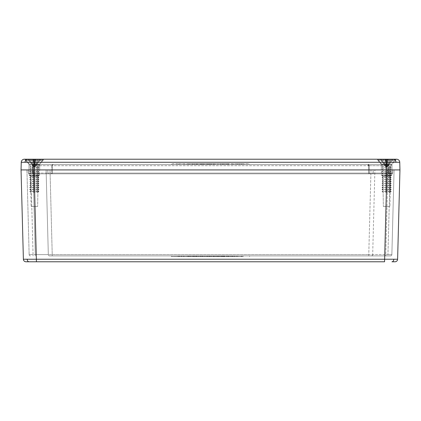 <?xml version="1.0" encoding="UTF-8"?>
<svg xmlns="http://www.w3.org/2000/svg" width="421" height="421" viewBox="0 0 421 421"><rect width="100%" height="100%" fill="white"/><g stroke="black" fill="none" stroke-linecap="round" stroke-linejoin="round"><path stroke-width="0.32" stroke-dasharray="2.1 1.58" d="M391.767 175.141L391.862 169.921L391.767 175.141L381.515 175.141L391.767 175.141L381.515 175.141L391.767 175.141L390.441 176.42L382.842 176.42L390.441 176.42L389.92 206.453L390.441 176.441L382.842 176.441L383.363 206.453L389.92 206.453L383.363 206.453L389.92 206.453L383.363 206.453L382.842 176.42L381.515 175.141L391.767 175.141L381.515 175.141L381.421 169.921L391.862 169.921L381.294 169.921L399.95 169.921L29.87 169.921M391.13 169.921L381.421 169.921L381.515 175.141M381.542 175.141L382.842 176.441L390.441 176.441L391.746 175.141L381.542 175.141L391.746 175.141M29.138 169.921L29.233 175.141L39.485 175.141L29.233 175.141L30.559 176.42L38.158 176.42L30.559 176.42L31.08 206.453L30.559 176.441L38.158 176.441L37.637 206.453L31.08 206.453L37.637 206.453L31.08 206.453L37.637 206.453L38.158 176.42L39.485 175.141L39.579 169.921L39.485 175.141L29.233 175.141L39.485 175.141L29.233 175.141L29.138 169.921L39.706 169.921L29.007 169.921L391.862 169.921M39.458 175.141L38.158 176.441L30.559 176.441L29.254 175.141L39.458 175.141L29.254 175.141M29.233 175.141L39.485 175.141M27.207 259.262L23.387 259.236A2.61 2.61 0 0 0 25.997 261.778L384.568 261.778L384.568 259.236L27.207 259.262A2.61 1.847 -90 0 0 29.054 261.778M393.793 259.262A2.61 1.847 -90 0 1 391.946 261.778L395.003 261.778A2.61 2.61 0 0 0 397.613 259.236L384.568 259.236L386.91 169.921L21.05 169.921L23.387 259.236M241.812 256.557L171.389 256.557L241.812 256.557L241.812 255.905L179.188 255.905L241.812 255.905L241.812 256.557M203.017 256.557L195.991 256.557L203.017 256.557L202.98 255.905L202.548 255.905L202.575 256.557M204.285 256.557L210.037 256.557L204.285 256.557L204.317 255.905L203.853 255.905L210.005 255.905L204.317 255.905M218.688 256.557L224.64 256.557L218.688 256.557L218.72 255.905L220.746 255.905L220.746 256.557L225.009 256.557L216.489 256.557L220.746 256.557L220.746 255.905L221.93 255.905L221.962 256.557M228.35 256.557L231.882 256.557L227.54 256.557L228.35 256.557L228.35 255.905L229.119 255.905L229.156 256.557L229.119 255.905L231.229 255.905L231.229 256.557M184.824 256.557L177.225 256.557L184.824 256.557L184.787 255.905L177.257 255.905L184.787 255.905L184.824 256.557M211.568 255.905L206.158 255.905L210.384 255.905L210.384 256.557L214.647 256.557L206.127 256.557L210.384 256.557L210.384 255.905L211.568 255.905L211.6 256.557M227.261 256.557L234.565 256.557L226.387 256.557L227.261 256.557L227.261 255.905L234.529 255.905L227.261 255.905M195.533 256.557L188.508 256.557L195.533 256.557L195.497 255.905L195.06 255.905L195.091 256.557M242.459 256.557L235.949 256.557L243.317 256.557L242.459 256.557L242.459 255.905L241.622 255.905L241.591 256.557L241.622 255.905L242.459 255.905L242.459 256.557M204.627 256.557L195.876 256.557L204.627 256.557L204.595 255.905L195.912 255.905L204.595 255.905M193.239 256.557L186.898 256.557L194.265 256.557L193.239 256.557L193.239 255.905L192.039 255.905L192.008 256.557L192.002 255.905L194.776 255.905L194.776 256.557L194.744 255.905L195.212 255.905L195.249 256.557M213.41 256.557L217.525 256.557L211.189 256.557L217.178 256.557L213.41 256.557L213.384 255.905L217.489 255.905L211.226 255.905L217.147 255.905L216.515 255.905L216.489 256.557L216.52 255.905L217.304 255.905L217.304 256.557M397.613 259.236L399.95 169.921L399.75 162.274L386.704 162.274L386.704 159.222L24.381 159.222A3.131 3.131 0 0 0 21.25 162.274L386.704 162.274L386.91 169.921L32.791 169.921L34.096 169.921L34.296 159.222L42.447 159.222L26.27 159.222L42.447 159.222L26.27 159.222L26.27 160.685L42.447 160.685L26.27 160.685L42.447 160.685L26.27 160.685L26.27 159.222M33.059 169.921L370.985 169.921L33.059 169.921L35.275 254.637L48.32 254.637L46.099 169.921L48.32 254.637L46.099 169.921L48.32 254.637L35.275 254.637L33.059 169.921M370.985 169.921L387.941 169.921L370.985 169.921L368.77 254.637L372.68 254.637L374.9 169.921L372.68 254.637L374.9 169.921L372.68 254.637L385.725 254.637L368.77 254.637L370.985 169.921M30.833 169.921L29.007 169.921L29.007 164.19L29.007 169.921L32.791 169.921L28.228 169.921L30.833 169.921L33.054 254.637L29.138 254.637L26.923 169.921L29.138 254.637L35.275 254.637L33.054 254.637L30.833 169.921M49.625 255.905L390.556 255.905L49.625 255.905A1.305 1.305 0 0 1 48.32 254.637L52.23 254.637L48.32 254.637A1.305 1.305 0 0 0 49.625 255.905A1.305 1.305 0 0 1 48.32 254.637A1.305 1.305 0 0 0 49.625 255.905M171.358 255.905L179.188 255.905L171.358 255.905L171.389 256.557L171.358 255.905M394.077 169.921L391.862 254.637L394.077 169.921M387.946 254.637L391.862 254.637L385.725 254.637L387.941 169.921L385.725 254.637L387.946 254.637L390.167 169.921L387.946 254.637M372.68 254.637A1.305 1.305 0 0 1 371.375 255.905A1.305 1.305 0 0 0 372.68 254.637A1.305 1.305 0 0 1 371.375 255.905A1.305 1.305 0 0 0 372.68 254.637M391.862 254.637A1.305 1.305 0 0 1 390.556 255.905A1.305 1.305 0 0 0 391.862 254.637M30.444 255.905A1.305 1.305 0 0 1 29.138 254.637A1.305 1.305 0 0 0 30.444 255.905M249.611 256.557L249.642 255.905L249.611 256.557M243.28 255.905L243.317 256.557L243.28 255.905L242.459 255.905L243.28 255.905M241.622 255.905L241.591 256.557L241.622 255.905L237.639 255.905L237.676 256.557L237.639 255.905L241.622 255.905M236.818 255.905L236.818 256.557L236.818 255.905L237.639 255.905L237.676 256.557L237.639 255.905L235.981 255.905L235.949 256.557L235.981 255.905L236.818 255.905M231.876 255.905L229.15 255.905L231.876 255.905L231.829 256.557L229.198 256.557L231.829 256.557M228.266 255.905L228.298 256.557M226.424 255.905L226.387 256.557M228.992 255.905L228.961 256.557M230.513 255.905L230.513 256.557L230.524 255.905M234.276 255.905L234.308 256.557M234.529 255.905L234.565 256.557M233.713 255.905L233.713 256.557M232.324 255.905L232.297 256.557M228.692 255.905L228.719 256.557M229.15 255.905L229.198 256.557M217.304 255.905L218.067 255.905L218.099 256.557L218.067 255.905L219.567 255.905L219.562 256.557M221.93 255.905L217.604 255.905L217.604 256.557M217.604 255.905L213.384 255.905M218.157 255.905L218.157 256.557M223.346 255.905L223.346 256.557M223.898 255.905L223.898 256.557M224.972 255.905L225.009 256.557L224.972 255.905M224.204 255.905L224.204 256.557M223.43 255.905L223.398 256.557L223.43 255.905M207.7 255.905L207.737 256.557L207.7 255.905M206.937 255.905L206.937 256.557L205.432 256.557L206.948 256.557L206.948 255.905L208.463 255.905L205.401 255.905L206.948 255.905M206.158 255.905L206.127 256.557L206.158 255.905M207.243 255.905L207.243 256.557M207.795 255.905L207.795 256.557M212.984 255.905L212.984 256.557M213.536 255.905L213.536 256.557M214.61 255.905L214.647 256.557L214.61 255.905M213.842 255.905L213.842 256.557M213.068 255.905L213.031 256.557L215.91 256.557L213.031 256.557L213.068 255.905M197.686 255.905L202.822 255.905L197.686 255.905L197.717 256.557L202.785 256.557L197.717 256.557M200.28 255.905L200.28 256.557L200.28 255.905M200.249 255.905L200.249 256.557M195.912 255.905L195.876 256.557M200.259 255.905L200.259 256.557M202.822 255.905L202.785 256.557M192.039 255.905L186.929 255.905L194.228 255.905L194.17 256.557M194.139 255.905L193.239 255.905M194.228 255.905L194.265 256.557M193.46 255.905L193.46 256.557M192.686 255.905L192.655 256.557L192.686 255.905M189.208 255.905L189.24 256.557M187.85 255.905L187.85 256.557M186.929 255.905L186.898 256.557L186.929 255.905M187.708 255.905L187.708 256.557M188.471 255.905L188.508 256.557L188.471 255.905M181.888 255.905L179.03 255.905L181.888 255.905L181.888 256.557L183.098 256.557L179.067 256.557L181.888 256.557M183.766 255.905L183.766 256.557M183.682 255.905L183.682 256.557M181.34 255.905L181.34 256.557M178.572 255.905L178.551 256.557M177.257 255.905L177.225 256.557M178.646 255.905L178.625 256.557M181.404 255.905L181.404 256.557M183.13 255.905L183.098 256.557L183.13 255.905M179.962 255.905L179.983 256.557M179.03 255.905L179.067 256.557M231.229 255.905L227.577 255.905L227.54 256.557L227.577 255.905L228.35 255.905M228.235 255.905L228.235 256.557M231.845 255.905L231.882 256.557M219.536 256.557L219.567 255.905L224.609 255.905L219.599 255.905L219.599 256.557M219.599 255.905L218.72 255.905M222.788 255.905L222.788 256.557L222.841 255.905M223.825 255.905L223.856 256.557M224.398 255.905L224.435 256.557M223.677 255.905L223.677 256.557M221.588 255.905L221.588 256.557M220.025 255.905L220.057 256.557M221.609 255.905L221.609 256.557M223.219 255.905L223.188 256.557M223.951 255.905L223.951 256.557M224.609 255.905L224.64 256.557M221.635 255.905L221.635 256.557M218.478 255.905L218.446 256.557M221.204 255.905L221.204 256.557M222.477 255.905L222.451 256.557M214.51 255.905L213 255.905L215.947 255.905L214.51 255.905L214.51 256.557M212.852 255.905L212.894 256.557M214.584 255.905L214.584 256.557M215.752 255.905L215.72 256.557M216.515 255.905L216.515 256.557M217.147 255.905L217.178 256.557M214.626 255.905L214.626 256.557M211.226 255.905L211.189 256.557M214.478 255.905L214.478 256.557M217.489 255.905L217.525 256.557M214.868 255.905L214.868 256.557M213 255.905L213.031 256.557M214.547 255.905L214.547 256.557M215.947 255.905L215.91 256.557M203.853 255.905L203.822 256.557M206.974 255.905L206.974 256.557M209.621 255.905L209.653 256.557M210.005 255.905L210.037 256.557M209.658 255.905L209.69 256.557M206.916 255.905L206.916 256.557L206.932 255.905M204.406 255.905L204.374 256.557M208.463 255.905L208.427 256.557M202.696 255.905L196.028 255.905L202.259 255.905L202.259 256.557L202.233 255.905L202.696 255.905L202.733 256.557M202.259 255.905L202.98 255.905M199.491 255.905L199.491 256.557M196.807 255.905L196.807 256.557M196.028 255.905L195.991 256.557M198.396 255.905L198.359 256.557M196.175 255.905L196.144 256.557M196.912 255.905L196.912 256.557M199.459 255.905L199.459 256.557M201.948 255.905L201.948 256.557M202.548 255.905L200.549 255.905L200.591 256.557M200.549 255.905L202.233 255.905M194.776 255.905L195.497 255.905M195.212 255.905L192.002 255.905M189.324 255.905L189.324 256.557M188.54 255.905L188.508 256.557M190.913 255.905L190.871 256.557M188.692 255.905L188.661 256.557M189.429 255.905L189.429 256.557M191.976 255.905L191.976 256.557M194.465 255.905L194.465 256.557M195.06 255.905L193.065 255.905L193.107 256.557M193.065 255.905L194.744 255.905M38.585 164.727L29.786 164.727L38.585 164.727M38.585 165.932L29.786 165.932L38.585 165.932M32.606 167.658L38.932 167.658L32.606 167.658M33.08 166.795L37.701 166.795L33.08 166.795M38.585 167.895L29.786 167.895L38.585 167.895M32.606 169.621L38.932 169.621L32.606 169.621M33.08 168.758L37.701 168.758L33.08 168.758M38.585 169.863L29.786 169.863L38.585 169.863M32.606 171.589L38.932 171.589L32.606 171.589M33.08 170.726L37.701 170.726L33.08 170.726M38.585 171.831L29.786 171.831L38.585 171.831M32.606 173.557L38.932 173.557L32.606 173.557M33.08 172.694L37.701 172.694L33.08 172.694M38.585 173.799L29.786 173.799L38.585 173.799M32.606 175.525L38.932 175.525L32.606 175.525M33.08 174.662L37.701 174.662L33.08 174.662M38.585 175.762L29.786 175.762L38.585 175.762M32.606 177.494L38.932 177.494L32.606 177.494M33.08 176.625L37.701 176.625L33.08 176.625M38.585 177.73L29.786 177.73L38.585 177.73M32.606 179.457L38.932 179.457L32.606 179.457M33.08 178.593L37.701 178.593L33.08 178.593M38.585 179.699L29.786 179.699L38.585 179.699M32.606 181.425L38.932 181.425L32.606 181.425M33.08 180.562L37.701 180.562L33.08 180.562M38.585 181.667L29.786 181.667L38.585 181.667M32.606 183.393L38.932 183.393L32.606 183.393M33.08 182.53L37.701 182.53L33.08 182.53M38.585 183.635L29.786 183.635L38.585 183.635M32.606 185.361L38.932 185.361L32.606 185.361M33.08 184.498L37.701 184.498L33.08 184.498M38.585 185.598L29.786 185.598L38.585 185.598M32.606 187.324L38.932 187.324L32.606 187.324M33.08 186.461L37.701 186.461L33.08 186.461M38.585 187.566L29.786 187.566L38.585 187.566M32.606 189.292L38.932 189.292L32.606 189.292M33.08 188.429L37.701 188.429L33.08 188.429M38.585 189.534L29.786 189.534L38.585 189.534M32.606 191.26L38.932 191.26L32.606 191.26M33.08 190.397L37.701 190.397L33.08 190.397M38.585 191.502L29.786 191.502L38.585 191.502M33.08 192.365L37.701 192.365L33.08 192.365M37.995 159.222L27.907 159.222L37.995 159.222L35.18 166.711L36.006 159.222L40.811 159.222L35.18 166.711L33.538 166.711L32.712 159.222L27.907 159.222L33.538 166.711L35.18 166.711L36.006 159.222L37.995 159.222L35.18 166.711L33.538 166.711L32.712 159.222L30.717 159.222L33.538 166.711L35.18 166.711L40.811 159.222L39.848 159.222L34.701 166.711L35.038 159.222L33.048 159.222L34.701 166.711L35.038 159.222L39.848 159.222L34.701 166.711L33.048 159.222L30.717 159.222L33.538 166.711L27.907 159.222L28.87 159.222L34.017 166.711L33.68 159.222L35.669 159.222L34.017 166.711L33.68 159.222L28.87 159.222L34.017 166.711L35.669 159.222L37.995 159.222M394.109 159.222L378.553 159.222L394.109 159.222M394.109 160.685L378.553 160.685L394.109 160.685M390.867 164.727L382.068 164.727L390.867 164.727M390.867 165.932L382.068 165.932L390.867 165.932M384.889 167.658L391.214 167.658L384.889 167.658M385.362 166.795L389.983 166.795L385.362 166.795M390.867 167.895L382.068 167.895L390.867 167.895M384.889 169.621L391.214 169.621L384.889 169.621M385.362 168.758L389.983 168.758L385.362 168.758M390.867 169.863L382.068 169.863L390.867 169.863M384.889 171.589L391.214 171.589L384.889 171.589M385.362 170.726L389.983 170.726L385.362 170.726M390.867 171.831L382.068 171.831L390.867 171.831M384.889 173.557L391.214 173.557L384.889 173.557M385.362 172.694L389.983 172.694L385.362 172.694M390.867 173.799L382.068 173.799L390.867 173.799M384.889 175.525L391.214 175.525L384.889 175.525M385.362 174.662L389.983 174.662L385.362 174.662M390.867 175.762L382.068 175.762L390.867 175.762M384.889 177.494L391.214 177.494L384.889 177.494M385.362 176.625L389.983 176.625L385.362 176.625M390.867 177.73L382.068 177.73L390.867 177.73M384.889 179.457L391.214 179.457L384.889 179.457M385.362 178.593L389.983 178.593L385.362 178.593M390.867 179.699L382.068 179.699L390.867 179.699M384.889 181.425L391.214 181.425L384.889 181.425M385.362 180.562L389.983 180.562L385.362 180.562M390.867 181.667L382.068 181.667L390.867 181.667M384.889 183.393L391.214 183.393L384.889 183.393M385.362 182.53L389.983 182.53L385.362 182.53M390.867 183.635L382.068 183.635L390.867 183.635M384.889 185.361L391.214 185.361L384.889 185.361M385.362 184.498L389.983 184.498L385.362 184.498M390.867 185.598L382.068 185.598L390.867 185.598M384.889 187.324L391.214 187.324L384.889 187.324M385.362 186.461L389.983 186.461L385.362 186.461M390.867 187.566L382.068 187.566L390.867 187.566M384.889 189.292L391.214 189.292L384.889 189.292M385.362 188.429L389.983 188.429L385.362 188.429M390.867 189.534L382.068 189.534L390.867 189.534M384.889 191.26L391.214 191.26L384.889 191.26M385.362 190.397L389.983 190.397L385.362 190.397M390.867 191.502L382.068 191.502L390.867 191.502M385.362 192.365L389.983 192.365L385.362 192.365M390.283 159.222L380.189 159.222L390.283 159.222L387.462 166.711L388.288 159.222L393.093 159.222L387.462 166.711L385.82 166.711L384.994 159.222L380.189 159.222L385.82 166.711L387.462 166.711L388.288 159.222L390.283 159.222L387.462 166.711L385.82 166.711L384.994 159.222L383.005 159.222L385.82 166.711L387.462 166.711L393.093 159.222L392.13 159.222L386.983 166.711L387.32 159.222L385.331 159.222L386.983 166.711L387.32 159.222L392.13 159.222L386.983 166.711L385.331 159.222L383.005 159.222L385.82 166.711L380.189 159.222L381.152 159.222L386.299 166.711L385.962 159.222L387.952 159.222L386.299 166.711L385.962 159.222L381.152 159.222L386.299 166.711L387.952 159.222L390.283 159.222M39.706 164.19L39.706 169.921L39.706 164.19L29.007 164.19L25.26 159.875L43.458 159.875L25.26 159.875L43.458 159.875L25.26 159.875L29.007 164.19L39.706 164.19L29.007 164.19L39.706 164.19L43.458 159.875L39.706 164.19M391.993 164.19L391.993 169.921L391.993 164.19L381.294 164.19L381.294 169.921L381.294 164.19L377.542 159.875L395.74 159.875L377.542 159.875L395.74 159.875L377.542 159.875L381.294 164.19L391.993 164.19L381.294 164.19L391.993 164.19L395.74 159.875L391.993 164.19M396.514 159.222A0.784 0.784 0 0 0 395.74 159.875A0.784 0.784 0 0 1 396.514 159.222L376.769 159.222A0.784 0.784 0 0 1 377.542 159.875A0.784 0.784 0 0 0 376.769 159.222L396.514 159.222M44.231 159.222A0.784 0.784 0 0 0 43.458 159.875A0.784 0.784 0 0 1 44.231 159.222L24.486 159.222A0.784 0.784 0 0 1 25.26 159.875A0.784 0.784 0 0 0 24.486 159.222L44.231 159.222M396.619 159.222A3.131 3.131 0 0 1 399.75 162.274A3.131 3.131 0 0 0 396.619 159.222L386.704 159.222M247.916 163.79L173.084 163.79L247.916 163.79A2.61 2.61 0 0 1 249.642 164.443L171.358 164.443L249.642 164.443A2.61 2.61 0 0 0 247.916 163.79M220.372 163.79L214.668 163.79L220.372 163.79L220.351 164.443L220.809 164.443L214.689 164.443L220.351 164.443M206.095 163.79L200.191 163.79L206.095 163.79L206.069 164.443L205.222 164.443L205.222 163.79M196.507 163.79L193.013 163.79L197.312 163.79L196.507 163.79L196.507 164.443L195.739 164.443L195.718 163.79L195.739 164.443L193.655 164.443L193.655 163.79M235.96 163.79L243.496 163.79L235.96 163.79L235.981 164.443L243.47 164.443L235.981 164.443L235.96 163.79M209.432 164.443L214.815 164.443L210.616 164.443L210.616 163.79L206.39 163.79L214.836 163.79L210.616 163.79L210.616 164.443L209.432 164.443L209.411 163.79M199.159 164.443L204.543 164.443L200.338 164.443L200.338 163.79L196.118 163.79L204.564 163.79L200.338 163.79L200.338 164.443L199.159 164.443L199.133 163.79M193.881 163.79L186.64 163.79L194.744 163.79L193.881 163.79L193.881 164.443L186.661 164.443L193.881 164.443M221.63 163.79L228.598 163.79L221.63 163.79L221.656 164.443L222.088 164.443L222.067 163.79M178.809 163.79L185.272 163.79L177.962 163.79L178.809 163.79L178.809 164.443L179.651 164.443L179.678 163.79L179.651 164.443L178.809 164.443L178.809 163.79M216.32 163.79L224.998 163.79L216.32 163.79L216.347 164.443L224.977 164.443L216.347 164.443M227.614 163.79L233.902 163.79L226.598 163.79L227.614 163.79L227.614 164.443L228.814 164.443L228.835 163.79M211.326 163.79L207.248 163.79L213.526 163.79L207.59 163.79L211.326 163.79L211.342 164.443L211.863 164.443L207.269 164.443L211.342 164.443M21.25 162.274L21.05 169.921L34.09 169.921L36.432 261.778M32.791 173.836L391.909 173.836L31.275 173.836L34.096 173.836L32.791 173.836L32.791 169.921L32.791 173.073L28.307 173.073L28.228 169.921L28.307 173.073A0.784 0.784 0 0 0 29.091 173.836A0.784 0.784 0 0 1 28.307 173.073L34.096 173.073L34.096 169.921L34.096 173.073L32.791 173.073L47.878 173.073L47.799 169.921L47.878 173.073A0.784 0.784 0 0 0 48.662 173.836A0.784 0.784 0 0 1 47.878 173.073A0.784 0.784 0 0 0 48.662 173.836A0.784 0.784 0 0 1 47.878 173.073L51.63 173.073A0.784 0.784 0 0 1 50.846 173.836L389.725 173.836L50.846 173.836A0.784 0.784 0 0 0 51.63 173.073A0.784 0.784 0 0 1 50.846 173.836A0.784 0.784 0 0 0 51.63 173.073L52.362 173.073L52.362 169.921L52.362 173.073L47.878 173.073L368.638 173.073L368.638 169.921L368.638 173.073L52.362 173.073L373.122 173.073L373.201 169.921L373.122 173.073A0.784 0.784 0 0 1 372.338 173.836A0.784 0.784 0 0 0 373.122 173.073A0.784 0.784 0 0 1 372.338 173.836A0.784 0.784 0 0 0 373.122 173.073L369.37 173.073A0.784 0.784 0 0 0 370.154 173.836A0.784 0.784 0 0 1 369.37 173.073A0.784 0.784 0 0 0 370.154 173.836A0.784 0.784 0 0 1 369.37 173.073L386.904 173.073L386.904 169.921L386.904 173.073L373.122 173.073L388.209 173.073L388.209 169.921L388.209 173.073L32.059 173.073A0.784 0.784 0 0 1 31.275 173.836A0.784 0.784 0 0 0 32.059 173.073L32.791 173.073L32.791 173.836M392.693 173.073L392.772 169.921L392.693 173.073A0.784 0.784 0 0 1 391.909 173.836A0.784 0.784 0 0 0 392.693 173.073L388.209 173.073L392.693 173.073A0.784 0.784 0 0 1 391.909 173.836A0.784 0.784 0 0 0 392.693 173.073M387.446 164.443L33.554 164.443L387.446 164.443L388.209 165.711L388.209 173.073L386.904 173.073L388.941 173.073L388.209 173.073L388.209 173.836L388.209 165.711L388.751 165.711L388.941 173.073L388.751 165.711L386.904 165.711L386.904 173.836L386.904 165.711L388.209 165.711L387.446 164.443L388.751 165.711L388.146 164.648L387.446 164.443M32.059 173.073L32.249 165.711L32.854 164.648L33.554 164.443L32.791 165.711L32.249 165.711L369.18 165.711L369.37 173.073A0.784 0.784 0 0 0 370.154 173.836A0.784 0.784 0 0 1 369.37 173.073L369.18 165.711L369.37 173.073L369.18 165.711L367.875 164.443L368.638 165.711L367.875 164.443L369.18 165.711A1.305 1.305 0 0 0 367.875 164.443A1.305 1.305 0 0 1 369.18 165.711L386.904 165.711L368.638 165.711L368.638 173.836L368.638 165.711L52.362 165.711L53.125 164.443A1.305 1.305 0 0 0 51.82 165.711L51.63 173.073A0.784 0.784 0 0 1 50.846 173.836A0.784 0.784 0 0 0 51.63 173.073L51.82 165.711A1.305 1.305 0 0 1 53.125 164.443L52.425 164.648L51.82 165.711L52.425 164.648L53.125 164.443L52.362 165.711L52.362 173.836L52.362 165.711L34.096 165.711L34.096 173.836L34.096 165.711L32.791 165.711L33.554 164.443L32.249 165.711L32.059 173.073A0.784 0.784 0 0 1 31.275 173.836M389.725 173.836A0.784 0.784 0 0 1 388.941 173.073A0.784 0.784 0 0 0 389.725 173.836A0.784 0.784 0 0 1 388.941 173.073M171.358 164.443A2.61 2.61 0 0 1 173.084 163.79A2.61 2.61 0 0 0 171.358 164.443M177.983 164.443L177.962 163.79L177.983 164.443L178.809 164.443L177.983 164.443M179.651 164.443L179.678 163.79L179.651 164.443L183.577 164.443L183.556 163.79L183.577 164.443L179.651 164.443M184.403 164.443L184.403 163.79L184.403 164.443L183.577 164.443L183.556 163.79L183.577 164.443L185.245 164.443L185.272 163.79L185.245 164.443L184.403 164.443M189.318 164.443L191.997 164.443L189.318 164.443L189.35 163.79L191.96 163.79L189.35 163.79M192.876 164.443L192.855 163.79M194.723 164.443L194.744 163.79M192.171 164.443L192.192 163.79M190.655 164.443L190.655 163.79M186.919 164.443L186.898 163.79M186.661 164.443L186.64 163.79M187.487 164.443L187.487 163.79M188.871 164.443L188.887 163.79M192.455 164.443L192.439 163.79M190.645 164.443L190.645 163.79M191.997 164.443L191.96 163.79M202.99 164.443L202.964 163.79L202.99 164.443M203.753 164.443L203.753 163.79M204.543 164.443L204.564 163.79L204.543 164.443M203.459 164.443L203.459 163.79M202.906 164.443L202.906 163.79M197.759 164.443L197.759 163.79M197.212 164.443L197.212 163.79M196.139 164.443L196.118 163.79L196.139 164.443M196.912 164.443L196.912 163.79M197.691 164.443L197.712 163.79L197.691 164.443M213.263 164.443L213.242 163.79L213.263 164.443M214.031 164.443L214.031 163.79M214.815 164.443L214.836 163.79L214.815 164.443M213.731 164.443L213.731 163.79M213.184 164.443L213.184 163.79M208.037 164.443L208.037 163.79M207.49 164.443L207.49 163.79M206.411 164.443L206.39 163.79L206.411 164.443M207.185 164.443L207.185 163.79M207.963 164.443L207.99 163.79L207.963 164.443M223.193 164.443L218.125 164.443L223.193 164.443L223.172 163.79L218.152 163.79L223.172 163.79M220.63 164.443L220.63 163.79L220.63 164.443M220.667 164.443L220.667 163.79L220.657 164.443M224.977 164.443L224.998 163.79M218.125 164.443L218.152 163.79M228.814 164.443L233.881 164.443L226.619 164.443L226.693 163.79L226.693 164.443L225.13 164.443L225.13 163.79M226.714 164.443L227.614 164.443M226.619 164.443L226.598 163.79M227.398 164.443L227.398 163.79M228.171 164.443L228.198 163.79L228.171 164.443M231.603 164.443L231.582 163.79M232.955 164.443L232.955 163.79M233.881 164.443L233.902 163.79L233.881 164.443M233.097 164.443L233.097 163.79M232.329 164.443L232.308 163.79L232.329 164.443M238.865 164.443L241.691 164.443L238.865 164.443L238.865 163.79L237.67 163.79L241.67 163.79L238.865 163.79M237.007 164.443L237.007 163.79M237.086 164.443L237.086 163.79M239.412 164.443L239.412 163.79M242.164 164.443L242.175 163.79M243.47 164.443L243.496 163.79M242.091 164.443L242.107 163.79M239.349 164.443L239.349 163.79M237.649 164.443L237.67 163.79L237.649 164.443M240.77 164.443L240.759 163.79M241.691 164.443L241.67 163.79M193.655 164.443L197.291 164.443L197.312 163.79L197.291 164.443L196.507 164.443M196.628 164.443L196.628 163.79M193.034 164.443L193.013 163.79M205.222 164.443L200.212 164.443L205.185 164.443L205.19 163.79M205.185 164.443L206.069 164.443M202.027 164.443L202.027 163.79L201.991 164.443M200.985 164.443L200.964 163.79M200.417 164.443L200.396 163.79M201.149 164.443L201.149 163.79M203.217 164.443L203.217 163.79M204.759 164.443L204.732 163.79M203.196 164.443L203.196 163.79M201.606 164.443L201.627 163.79M200.875 164.443L200.875 163.79M200.212 164.443L200.191 163.79M203.169 164.443L203.169 163.79M206.311 164.443L206.332 163.79M203.596 164.443L203.596 163.79M202.343 164.443L202.364 163.79M210.232 164.443L211.721 164.443L208.821 164.443L210.232 164.443L210.232 163.79L211.7 163.79L210.232 163.79M211.863 164.443L211.837 163.79M210.158 164.443L210.158 163.79M209.016 164.443L209.037 163.79M208.248 164.443L208.248 163.79M207.611 164.443L207.59 163.79M210.121 164.443L210.121 163.79M213.505 164.443L213.526 163.79M210.268 164.443L210.268 163.79M207.269 164.443L207.248 163.79M209.879 164.443L209.879 163.79M211.721 164.443L211.7 163.79M210.195 164.443L210.195 163.79M208.821 164.443L208.842 163.79M219.257 164.443L217.736 164.443L219.257 164.443L219.236 163.79L217.736 163.79L219.236 163.79M216.241 164.443L217.746 164.443L216.241 164.443L216.268 163.79L217.746 163.79L216.268 163.79M220.809 164.443L220.83 163.79M217.704 164.443L217.704 163.79M215.073 164.443L215.052 163.79M214.689 164.443L214.668 163.79M215.036 164.443L215.015 163.79M217.768 164.443L217.768 163.79M220.262 164.443L220.283 163.79M217.746 164.443L217.746 163.79L217.736 164.443M225.13 164.443L222.383 164.443L222.383 163.79L222.399 164.443L221.656 164.443M222.088 164.443L228.571 164.443L227.787 164.443L227.787 163.79M227.787 164.443L226.693 164.443M228.571 164.443L228.598 163.79M226.224 164.443L226.251 163.79M228.424 164.443L228.445 163.79M227.682 164.443L227.682 163.79M225.156 164.443L225.156 163.79M222.688 164.443L222.688 163.79M221.935 164.443L221.914 163.79M224.061 164.443L224.035 163.79M50.015 169.921L52.23 254.637L368.77 254.637L52.23 254.637L50.015 169.921M368.77 255.905L368.77 254.637L368.77 255.905M52.23 255.905L52.23 254.637L52.23 255.905M385.725 254.637L385.725 255.905L385.725 254.637M35.275 255.905L35.275 254.637L35.275 255.905M33.054 255.905L33.054 254.637L33.054 255.905M179.188 256.557L179.188 255.905L179.188 256.557M226.693 255.905L226.661 256.557M232.018 255.905L232.05 256.557M232.75 255.905L232.718 256.557M219.43 255.905L219.467 256.557M222.077 255.905L222.046 256.557M209.205 255.905L209.169 256.557M209.069 255.905L209.1 256.557M211.716 255.905L211.684 256.557M181.714 255.905L181.714 256.557M230.987 255.905L230.997 256.557M224.335 255.905L224.367 256.557M205.401 255.905L205.432 256.557M201.175 255.905L201.149 256.557M197.896 255.905L197.928 256.557M196.507 255.905L196.475 256.557M196.639 255.905L196.607 256.557M198.007 255.905L198.038 256.557M200.817 255.905L200.791 256.557M193.692 255.905L193.66 256.557M190.413 255.905L190.445 256.557M189.018 255.905L188.992 256.557M189.155 255.905L189.124 256.557M190.524 255.905L190.555 256.557M193.334 255.905L193.307 256.557M393.714 159.222A3.131 2.216 -90 0 1 395.929 162.238M27.286 159.222A3.131 2.216 -90 0 0 25.071 162.238M32.791 165.711L32.791 173.073L32.791 165.711M34.096 164.443L34.096 165.711L34.096 164.443M386.904 164.443L386.904 165.711L386.904 164.443M388.209 173.836L388.209 173.073L388.209 173.836M386.904 173.836L386.904 173.073L386.904 173.836M372.338 173.836A0.784 0.784 0 0 0 373.122 173.073A0.784 0.784 0 0 1 372.338 173.836M48.662 173.836A0.784 0.784 0 0 1 47.878 173.073A0.784 0.784 0 0 0 48.662 173.836M176.578 164.443L176.578 163.79L176.578 164.443M244.422 163.79L244.422 164.443L244.422 163.79M194.455 164.443L194.476 163.79M189.15 164.443L189.129 163.79M188.45 164.443L188.471 163.79M201.522 164.443L201.543 163.79M201.633 164.443L201.612 163.79M199.028 164.443L199.049 163.79M211.795 164.443L211.821 163.79M211.91 164.443L211.884 163.79M209.305 164.443L209.326 163.79M239.044 164.443L239.044 163.79M193.897 164.443L193.886 163.79M200.485 164.443L200.459 163.79M223.467 164.443L223.483 163.79M228.098 164.443L228.114 163.79M227.966 164.443L227.982 163.79M226.587 164.443L226.566 163.79M223.819 164.443L223.835 163.79M42.447 160.685L42.447 159.222L42.447 160.685L38.932 164.727L42.447 160.685M38.932 165.932L38.932 164.727L38.932 165.932L37.701 166.795L38.932 167.895L37.701 166.795L38.932 165.932M37.701 168.758L38.932 169.863L37.701 168.758L38.932 167.895L37.701 168.758M37.701 170.726L38.932 171.831L37.701 170.726L38.932 169.863L37.701 170.726M37.701 172.694L38.932 173.799L37.701 172.694L38.932 171.831L37.701 172.694M37.701 174.662L38.932 175.762L37.701 174.662L38.932 173.799L37.701 174.662M37.701 176.625L38.932 177.73L37.701 176.625L38.932 175.762L37.701 176.625M37.701 178.593L38.932 179.699L37.701 178.593L38.932 177.73L37.701 178.593M37.701 180.562L38.932 181.667L37.701 180.562L38.932 179.699L37.701 180.562M37.701 182.53L38.932 183.635L37.701 182.53L38.932 181.667L37.701 182.53M37.701 184.498L38.932 185.598L37.701 184.498L38.932 183.635L37.701 184.498M37.701 186.461L38.932 187.566L37.701 186.461L38.932 185.598L37.701 186.461M37.701 188.429L38.932 189.534L37.701 188.429L38.932 187.566L37.701 188.429M37.701 190.397L38.932 191.502L37.701 190.397L38.932 189.534L37.701 190.397M37.701 192.365L38.932 191.502L37.701 192.365M31.017 192.365L29.786 191.502L31.017 190.397L29.786 189.534L31.017 188.429L29.786 187.566L31.017 186.461L29.786 185.598L31.017 184.498L29.786 183.635L31.017 182.53L29.786 181.667L31.017 180.562L29.786 179.699L31.017 178.593L29.786 177.73L31.017 176.625L29.786 175.762L31.017 174.662L29.786 173.799L31.017 172.694L29.786 171.831L31.017 170.726L29.786 169.863L31.017 168.758L29.786 167.658L31.017 166.795L29.786 165.932L29.786 164.727L26.27 160.685L29.786 164.727L29.786 165.932L31.017 166.795L29.786 167.658L31.017 168.758L29.786 169.621L31.017 170.726L29.786 171.589L31.017 172.694L29.786 173.557L31.017 174.662L29.786 175.525L31.017 176.625L29.786 177.494L31.017 178.593L29.786 179.457L31.017 180.562L29.786 181.425L31.017 182.53L29.786 183.393L31.017 184.498L29.786 185.361L31.017 186.461L29.786 187.324L31.017 188.429L29.786 189.292L31.017 190.397L29.786 191.502L31.017 192.365M394.73 160.685L394.73 159.222L394.73 160.685L391.214 164.727L394.73 160.685M391.214 165.932L391.214 164.727L391.214 165.932L389.983 166.795L391.214 167.895L389.983 166.795L391.214 165.932M389.983 168.758L391.214 169.863L389.983 168.758L391.214 167.895L389.983 168.758M389.983 170.726L391.214 171.831L389.983 170.726L391.214 169.863L389.983 170.726M389.983 172.694L391.214 173.799L389.983 172.694L391.214 171.831L389.983 172.694M389.983 174.662L391.214 175.762L389.983 174.662L391.214 173.799L389.983 174.662M389.983 176.625L391.214 177.73L389.983 176.625L391.214 175.762L389.983 176.625M389.983 178.593L391.214 179.699L389.983 178.593L391.214 177.73L389.983 178.593M389.983 180.562L391.214 181.667L389.983 180.562L391.214 179.699L389.983 180.562M389.983 182.53L391.214 183.635L389.983 182.53L391.214 181.667L389.983 182.53M389.983 184.498L391.214 185.598L389.983 184.498L391.214 183.635L389.983 184.498M389.983 186.461L391.214 187.566L389.983 186.461L391.214 185.598L389.983 186.461M389.983 188.429L391.214 189.534L389.983 188.429L391.214 187.566L389.983 188.429M389.983 190.397L391.214 191.502L389.983 190.397L391.214 189.534L389.983 190.397M389.983 192.365L391.214 191.502L389.983 192.365M383.299 192.365L382.068 191.502L383.299 190.397L382.068 189.534L383.299 188.429L382.068 187.566L383.299 186.461L382.068 185.598L383.299 184.498L382.068 183.635L383.299 182.53L382.068 181.667L383.299 180.562L382.068 179.699L383.299 178.593L382.068 177.73L383.299 176.625L382.068 175.762L383.299 174.662L382.068 173.799L383.299 172.694L382.068 171.831L383.299 170.726L382.068 169.863L383.299 168.758L382.068 167.658L383.299 166.795L382.068 165.932L382.068 164.727L378.553 160.685L378.553 159.222L378.553 160.685L382.068 164.727L382.068 165.932L383.299 166.795L382.068 167.658L383.299 168.758L382.068 169.621L383.299 170.726L382.068 171.589L383.299 172.694L382.068 173.557L383.299 174.662L382.068 175.525L383.299 176.625L382.068 177.494L383.299 178.593L382.068 179.457L383.299 180.562L382.068 181.425L383.299 182.53L382.068 183.393L383.299 184.498L382.068 185.361L383.299 186.461L382.068 187.324L383.299 188.429L382.068 189.292L383.299 190.397L382.068 191.502L383.299 192.365M33.322 164.464L32.854 164.648L33.322 164.464M52.893 164.464L52.425 164.648L52.893 164.464M368.575 164.648L368.107 164.464L368.575 164.648"/><path stroke-width="0.63" d="M391.862 169.921L391.13 169.921M29.138 169.921L29.87 169.921M27.207 259.262A2.61 1.847 90 0 0 29.054 261.778L384.568 261.778L386.91 169.921L399.95 169.921L21.05 169.921L23.387 259.236L397.613 259.236A2.61 2.61 0 0 1 395.003 261.778L391.946 261.778A2.61 1.847 90 0 0 393.793 259.262M399.75 162.274L386.704 162.274L386.91 169.921L21.05 169.921L21.25 162.274A3.131 3.131 0 0 1 24.381 159.222L396.619 159.222A3.131 3.131 0 0 1 399.75 162.274L399.95 169.921L397.613 259.236M29.054 261.778L25.997 261.778A2.61 2.61 0 0 1 23.387 259.236A2.61 2.61 0 0 0 25.997 261.778M26.27 159.222L34.296 159.222L34.296 162.274L21.25 162.274M36.432 261.778L34.09 169.921L34.296 162.274L386.704 162.274L386.704 159.222M393.714 159.222A3.131 2.216 90 0 1 395.929 162.238M27.286 159.222A3.131 2.216 90 0 0 25.071 162.238"/></g></svg>
